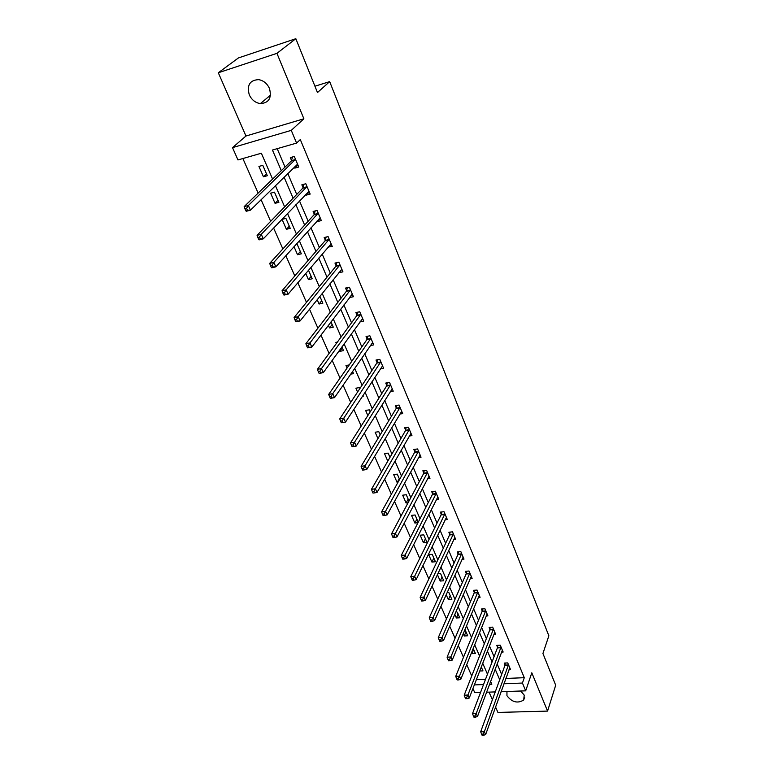 <?xml version="1.0" encoding="UTF-8"?>
<svg xmlns="http://www.w3.org/2000/svg" width="774" height="774" viewBox="0 0 774 774"><rect width="100%" height="100%" fill="white"/><g stroke="black" fill="none" stroke-linecap="round" stroke-linejoin="round"><path stroke-width="1.16" d="M249.286 94.844C251.705 99.904 255.401 102.826 260.364 103.61C268.907 103 271.935 97.95 269.458 88.468C267.136 83.505 263.557 80.564 258.7 79.635C249.828 80.099 246.693 85.169 249.286 94.844M506.951 691.492L506.951 695.7C512.03 702.279 517.622 703.711 523.717 699.996L524.211 695.12L520.66 691.008M272.593 179.094L261.36 153.223L237.976 159.947L232.51 147.641L291.266 130.361L296.587 143.084L272.448 150.03L281.301 170.667M245.968 136.021L303.882 118.79L276.947 53.338L295.832 38.7L238.411 57.944L218.307 72.766L245.968 136.021L232.51 147.641M489.062 692.13L492.39 699.744M495.563 707.02L497.934 712.438L547.566 711.093L531.806 672.799L525.691 690.834L501.088 691.704M480.548 692.43L474.762 692.633L472.933 688.512M242.872 158.535L258.148 193.074M261.09 199.702L270.648 221.325M273.609 228.02L282.858 248.938M285.848 255.701L294.807 275.941M297.816 282.752L306.475 302.344M309.513 309.203L317.901 328.166M320.958 335.074L329.076 353.428M332.152 360.384L340.009 378.147M343.105 385.152L350.719 402.354M353.824 409.388L361.197 426.048M364.322 433.121L371.452 449.249M374.597 456.35L381.505 471.976M384.659 479.106L391.354 494.238M394.517 501.397L401 516.055M404.183 523.234L410.462 537.437M413.645 544.644L419.731 558.393M422.923 565.62L428.825 578.942M432.027 586.189L437.736 599.095M440.948 606.361L446.482 618.871M449.694 626.137L455.054 638.26M458.276 645.545L463.471 657.29M466.693 664.576L471.734 675.963M276.947 53.338L218.307 72.766M295.832 38.7L317.475 92.541L329.676 81.628L548.863 635.802L542.932 653.488L555.693 685.222L547.566 711.093M329.676 81.628L314.931 86.214M476.349 679.659L485.521 679.282M479.696 671.019L482.966 670.874L481.264 666.956M471.501 652.588L471.966 653.653L475.391 653.479L473.185 648.399M463.22 633.645L464.245 635.986L467.69 635.773L464.951 629.485M454.783 614.343L456.379 617.991L459.843 617.758L456.321 610.783M446.182 594.674L448.369 599.686L451.852 599.424L448.746 592.284L447.198 592.4M437.407 574.618L440.222 581.051L443.725 580.752L440.551 573.486L437.823 573.718M435.443 561.74L432.221 554.339L428.69 554.677L431.921 562.069L435.443 561.74M427.006 542.38L423.726 534.844L420.176 535.211L423.465 542.738L427.006 542.38M418.231 522.227L415.077 514.981L411.507 515.378L414.864 523.05L417.989 522.711M409.001 501.03L406.263 494.741L402.673 495.186L406.089 502.994L408.082 502.761M399.587 479.416L397.285 474.123L393.676 474.597L397.159 482.56L397.894 482.463M389.98 457.357L388.132 453.109L384.504 453.622L387.784 461.14M380.179 434.853L378.796 431.679L375.148 432.231L377.925 438.577M370.175 411.884L369.285 409.843L365.618 410.433L367.853 415.551M362.377 396.346L363.335 396.182L362.996 395.398M359.958 388.432L359.581 387.561L355.895 388.2L357.569 392.031M350.68 374.142L353.515 373.639L352.557 371.423M349.238 364.922L345.978 365.522L347.071 368.027M339.37 350.409L339.776 351.338L343.501 350.632L341.885 346.926M337.387 342.098L335.858 342.389L336.351 343.501M328.399 325.312L329.54 327.924L333.275 327.17L330.991 321.907M317.185 299.664L319.082 304.018L322.845 303.224L319.856 296.336M305.72 273.445L308.42 279.627L312.203 278.775L308.468 270.203M293.994 246.645L297.526 254.723L301.338 253.824L297.09 244.081L296.084 244.332M290.24 228.34L285.906 218.394L282.075 219.371L286.409 229.298L290.24 228.34M278.901 202.314L274.48 192.155L270.619 193.19L275.051 203.32L278.901 202.314M267.32 175.717L262.802 165.346L258.922 166.429L263.45 176.791L267.32 175.717M505.867 678.45L524.279 677.695L300.302 139.572L296.587 143.084M277.189 148.666L285.035 167.049M287.773 173.482L296.723 194.438M299.499 200.93L308.158 221.219M310.964 227.788L319.352 247.438M322.178 254.056L330.304 273.096M333.159 279.772L341.024 298.213M343.898 304.946L351.531 322.806M354.424 329.589L361.816 346.897M364.728 353.718L371.888 370.494M374.819 377.364L381.756 393.618M384.707 400.526L391.431 416.277M394.401 423.223L400.913 438.49M403.893 445.466L410.21 460.269M413.21 467.273L419.334 481.622M422.333 488.665L428.274 502.568M431.292 509.631L437.049 523.118M440.067 530.209L445.65 543.28M448.688 550.391L454.096 563.066M457.144 570.196L462.388 582.483M465.435 589.633L470.524 601.543M473.582 608.703L478.516 620.264M481.583 627.433L486.362 638.647M489.429 645.835L494.073 656.7M497.14 663.899L501.639 674.435M509.021 669.713L510.579 669.645L507.734 662.912L504.242 663.076L505.016 664.895M501.542 652.124L503.158 652.037L500.265 645.177L496.753 645.371L497.537 647.228M493.928 634.216L495.602 634.119L492.661 627.134L489.129 627.356L489.923 629.243M486.169 615.988L487.92 615.872L484.921 608.77L481.37 609.012L482.183 610.938M478.264 597.431L480.083 597.296L477.036 590.059L473.465 590.339L474.288 592.294M470.224 578.536L472.121 578.381L469.015 571.019L465.416 571.328L466.258 573.311M462.02 559.302L463.994 559.118L460.84 551.61L457.221 551.959L458.082 553.981M453.661 539.701L455.731 539.497L452.509 531.844L448.872 532.231L449.742 534.292M445.137 519.741L447.304 519.499L444.024 511.711L440.367 512.127L441.257 514.226M436.449 499.394L438.723 499.133L435.375 491.19L431.699 491.635L432.598 493.783M427.577 478.671L429.967 478.361L426.561 470.273L422.856 470.756L423.784 472.943M418.531 457.55L421.046 457.202L417.573 448.949L413.848 449.471L414.796 451.706M409.301 436.014L411.952 435.617L408.411 427.209L404.667 427.77L405.624 430.044M399.877 414.051L402.683 413.616L399.065 405.034L395.301 405.644L396.278 407.956M390.241 391.673L393.221 391.17L389.535 382.414L385.752 383.072L386.748 385.433M380.402 368.84L383.575 368.269L379.811 359.339L376 360.036L377.025 362.445M370.349 345.552L373.726 344.904L369.885 335.8L366.054 336.535L367.099 339.002M360.055 321.791L363.683 321.065L359.755 311.767L355.905 312.551L356.969 315.066M349.548 297.526L353.418 296.723L349.422 287.231L345.543 288.073L346.626 290.637M338.973 272.535L342.95 271.877L338.867 262.173L334.968 263.073L336.071 265.685M328.166 247.003L332.259 246.5L328.079 236.592L324.161 237.541L325.293 240.211M317.127 220.929L317.398 221.558L321.336 220.58L317.069 210.46L313.122 211.457L314.283 214.195M305.856 194.274L306.214 195.135L310.171 194.09L305.817 183.748L301.85 184.812L303.031 187.608M294.323 167.039L294.788 168.132L298.764 167.029L294.313 156.454L290.327 157.586L291.527 160.441M303.882 118.79L291.266 130.361M524.279 677.695L522.44 683.045L525.691 690.834M489.516 684.322L491.819 684.235L490.6 681.43M487.456 674.173L482.705 663.231M479.561 655.994L474.665 644.703M471.521 637.476L466.47 625.827M463.336 618.61L458.121 606.593M454.996 599.386L449.617 586.992M446.501 579.803L440.948 567.013M437.832 559.844L432.105 546.657M429.009 539.497L423.097 525.885M420.001 518.754L413.906 504.716M410.82 497.605L404.531 483.111M401.464 476.039L394.972 461.081M391.905 454.028L385.21 438.597M382.163 431.573L375.255 415.648M372.217 408.662L365.086 392.215M362.068 385.268L354.705 368.298M351.706 361.39L344.101 343.869M341.121 337L333.265 318.907M330.314 312.096L322.207 293.414M319.265 286.641L310.896 267.349M307.984 260.635L299.335 240.714M296.442 234.058L287.512 213.479M284.648 206.881L275.418 185.615M474.327 684.913L483.527 684.555M495.254 691.908L486.575 692.217M503.951 683.761L522.44 683.045M284.068 177.12L293.104 198.173M295.9 204.694L304.646 225.079M307.471 231.668L315.937 251.395M318.791 258.052L326.986 277.16M329.869 283.864L337.812 302.382M340.705 309.136L348.406 327.073M351.319 333.875L358.778 351.251M361.719 358.101L368.937 374.935M371.897 381.824L378.892 398.136M381.863 405.063L388.645 420.872M391.634 427.838L398.213 443.163M401.213 450.158L407.579 465.01M410.597 472.034L416.77 486.43M419.798 493.483L425.787 507.434M428.825 514.516L434.63 528.042M437.678 535.153L443.299 548.263M446.356 555.384L451.813 568.097M454.88 575.246L460.162 587.572M463.239 594.732L468.367 606.681M471.443 613.859L476.416 625.44M479.503 632.629L484.321 643.862M487.407 651.069L492.08 661.954M495.176 669.171L499.704 679.727M473.649 649.463L471.966 653.653M465.967 631.826L464.245 635.986M458.14 613.869L456.379 617.991M450.187 595.593L448.369 599.686M442.08 576.998L440.222 581.051M433.837 558.054L431.921 562.069M425.439 538.762L423.465 542.738M416.876 519.122L414.864 523.05M408.169 499.114L406.089 502.994M399.287 478.729L397.159 482.56M342.292 347.855L339.776 351.338M332.123 324.509L329.54 327.924M321.742 300.68L319.082 304.018M352.044 294.284L349.558 297.545M311.148 276.366L308.42 279.627M341.721 269.429L339.06 272.748M300.341 251.54L297.526 254.723M331.156 244.11L328.34 247.428M289.302 226.202L286.409 229.298M320.359 218.258L317.398 221.558M278.03 200.311L275.051 203.32M309.261 191.933L306.214 195.135M266.517 173.879L263.45 176.791M297.922 165.036L294.788 168.132M508.373 665.427L504.88 665.592L480.673 731.769L484.34 731.691L508.508 664.731M483.073 734.12L481.602 734.149L482.115 735.3L483.586 735.271L483.073 734.12L484.34 731.691L485.637 734.574L509.814 667.827M504.88 665.592L505.258 663.028M480.673 731.769L481.602 734.149M483.586 735.271L485.637 734.574M500.904 647.732L497.392 647.915L472.517 713.647L476.204 713.541L501.049 647.035M474.917 715.989L473.436 716.027L473.969 717.198L475.439 717.159L474.917 715.989L476.204 713.541L477.519 716.472L502.374 650.189M497.392 647.915L497.788 645.313M472.517 713.647L473.436 716.027M475.439 717.159L477.519 716.472M493.309 629.717L489.778 629.93L464.197 695.178L467.902 695.052L493.454 629.02M466.606 697.509L465.116 697.558L465.658 698.758L467.138 698.709L466.606 697.509L467.902 695.052L469.247 698.042L494.809 632.232M489.778 629.93L490.194 627.288M464.197 695.178L465.116 697.558M467.138 698.709L469.247 698.042M485.579 611.383L482.028 611.624L455.722 676.36L459.456 676.205L485.733 610.686M458.131 678.682L456.641 678.74L457.182 679.959L458.682 679.901L458.131 678.682L459.456 676.205L460.82 679.253L487.107 613.956M482.028 611.624L482.463 608.935M455.722 676.36L456.641 678.74M458.682 679.901L460.82 679.253M477.713 592.71L474.133 592.981L447.082 657.184L450.836 656.991L477.868 592.023M449.501 659.487L447.991 659.554L448.552 660.803L450.062 660.725L449.501 659.487L450.836 656.991L452.229 660.096L479.27 595.351M474.133 592.981L474.597 590.252M447.082 657.184L447.991 659.554M450.062 660.725L452.229 660.096M469.692 573.698L466.093 573.998L438.278 637.631L442.051 637.408L469.847 573.012M440.696 639.914L439.187 640.001L439.758 641.269L441.267 641.182L440.696 639.914L442.051 637.408L443.473 640.572L471.279 576.398M466.093 573.998L466.587 571.222M438.278 637.631L439.187 640.001M441.267 641.182L443.473 640.572M461.527 554.329L457.908 554.668L429.289 617.691L433.092 617.429L461.691 553.642M431.718 619.955L430.199 620.061L430.779 621.348L432.298 621.241L431.718 619.955L433.092 617.429L434.543 620.661L463.152 557.096M457.908 554.668L458.421 551.843M429.289 617.691L430.199 620.061M432.298 621.241L434.543 620.661M453.206 534.602L449.568 534.969L420.137 597.354L423.959 597.064L453.38 533.915M422.565 599.598L421.037 599.715L421.627 601.03L423.155 600.914L422.565 599.598L423.959 597.064L425.429 600.353L454.86 537.437M449.568 534.969L450.11 532.096M420.137 597.354L421.037 599.715M423.155 600.914L425.429 600.353M444.731 514.497L441.074 514.904L410.791 576.611L414.632 576.282L444.905 513.82M413.229 578.836L411.691 578.971L412.29 580.307L413.829 580.181L413.229 578.836L414.632 576.282L416.141 579.639L446.424 517.409M441.074 514.904L441.644 511.982M410.791 576.611L411.691 578.971M413.829 580.181L416.141 579.639M436.101 494.015L432.414 494.46L401.261 555.451L405.121 555.074L436.275 493.338M403.699 557.648L402.151 557.793L402.77 559.167L404.318 559.021L403.699 557.648L405.121 555.074L406.66 558.509L437.823 496.995M432.414 494.46L433.014 491.48M401.261 555.451L402.151 557.793M404.318 559.021L406.66 558.509M427.296 473.137L423.591 473.62L391.528 533.857L395.417 533.441L427.48 472.459M393.976 536.034L392.418 536.189L393.047 537.591L394.605 537.427L393.976 536.034L395.417 533.441L396.985 536.933L429.048 476.184M423.591 473.62L424.22 470.582M391.528 533.857L392.418 536.189M394.605 537.427L396.985 536.933M418.318 451.852L414.603 452.374L381.601 511.808L385.51 511.353L418.511 451.184M384.049 513.955L382.482 514.139L383.12 515.571L384.688 515.387L384.049 513.955L385.51 511.353L387.116 514.923L420.118 454.977M414.603 452.374L415.261 449.278M381.601 511.808L382.482 514.139M384.688 515.387L387.116 514.923M409.165 430.151L405.431 430.712L371.462 489.303L375.4 488.81L409.369 429.483M373.919 491.422L372.342 491.625L372.991 493.086L374.568 492.883L373.919 491.422L375.4 488.81L377.035 492.448L411.004 433.353M405.431 430.712L406.127 427.548M371.462 489.303L372.342 491.625M374.568 492.883L377.035 492.448M399.839 408.014L396.075 408.624L361.11 466.325L365.067 465.784L400.042 407.356M363.567 468.415L361.98 468.638L362.648 470.118L364.235 469.905L363.567 468.415L365.067 465.784L366.741 469.499L401.706 411.304M396.075 408.624L396.81 405.402M361.11 466.325L361.98 468.638M364.235 469.905L366.741 469.499M390.319 385.442L386.536 386.091L350.535 442.854L354.521 442.264L390.531 384.784M352.992 444.915L351.396 445.147L352.083 446.666L353.679 446.434L352.992 444.915L354.521 442.264L356.224 446.066L392.234 388.819M386.536 386.091L387.319 382.801M350.535 442.854L351.396 445.147M353.679 446.434L356.224 446.066M380.605 362.416L376.803 363.103L339.738 418.869L343.743 418.231L380.827 361.758M342.195 420.901L343.743 418.231L345.485 422.12L341.295 422.71L342.892 422.459L342.195 420.901L340.589 421.162L341.295 422.71M382.559 365.87L345.485 422.12L342.892 422.459M376.803 363.103L377.625 359.736M339.738 418.869L340.589 421.162M370.698 338.906L366.866 339.651L328.698 394.372L332.733 393.676L370.93 338.257M331.166 396.365L332.733 393.676L334.513 397.652L330.488 398.329L331.872 397.952L331.166 396.365L329.55 396.646L330.266 398.233M372.691 342.456L334.513 397.652L331.872 397.952M366.866 339.651L367.747 336.206M328.698 394.372L329.55 396.646M360.587 314.921L356.737 315.705L317.417 369.324L321.471 368.579L360.819 314.283M319.885 371.288L321.471 368.579L323.3 372.642L319.246 373.378L320.61 372.913L319.885 371.288L318.259 371.588L318.994 373.203M362.629 318.559L323.3 372.642L320.61 372.913M356.737 315.705L357.665 312.193M317.417 369.324L318.259 371.588M350.264 290.434L346.384 291.276L305.885 343.724L309.968 342.921L350.506 289.795M308.352 345.649L309.968 342.921L311.825 347.071L307.752 347.865L309.097 347.313L308.352 345.649L306.717 345.968L307.462 347.623M352.344 294.168L311.825 347.071L309.097 347.313M346.384 291.276L347.371 287.676M305.885 343.724L306.717 345.968M341.402 269.497L341.905 269.391M339.718 265.434L335.819 266.324L294.091 317.543L298.203 316.682L339.97 264.805M296.558 319.43L298.203 316.682L300.099 320.929L296.007 321.781L297.322 321.123L296.558 319.43L294.913 319.768L295.678 321.471M341.847 269.265L300.099 320.929L297.322 321.123M335.819 266.324L336.874 262.638M294.091 317.543L294.913 319.768M330.488 244.265L331.243 244.091M328.95 239.901L325.032 240.84L282.036 290.763L286.157 289.844L329.211 239.272M284.493 292.611L286.157 289.844L288.112 294.188L283.981 295.097L283.623 294.71L285.277 294.343L284.493 292.611L282.839 292.978L283.623 294.71M331.137 243.829L288.112 294.188L285.277 294.343M325.032 240.84L326.154 237.057M282.036 290.763L282.839 292.978M319.304 218.5L320.349 218.239M317.959 213.817L314.012 214.814L269.691 263.373L273.841 262.386L318.22 213.198M272.158 265.163L273.841 262.386L275.834 266.837L271.693 267.804L271.297 267.33L272.951 266.943L272.158 265.163L270.494 265.559L271.297 267.33M320.184 217.852L275.834 266.837L272.951 266.943M314.012 214.814L315.202 210.934M269.691 263.373L270.494 265.559M307.829 192.213L309.223 191.846M306.717 187.163L302.75 188.217L257.065 235.335L261.244 234.29L306.997 186.553M259.522 237.086L261.244 234.29L263.286 238.837L259.106 239.872L258.671 239.321L260.345 238.905L259.522 237.086L257.848 237.502L258.671 239.321M309 191.313L263.286 238.837L260.345 238.905M302.75 188.217L304.027 184.231M257.065 235.335L257.848 237.502M296.142 165.259L297.855 164.862M295.233 159.918L291.247 161.04L244.139 206.639L248.338 205.526L295.513 159.318M246.596 208.332L248.338 205.526L250.428 210.18L246.229 211.283L245.755 210.644L247.428 210.199L246.596 208.332L244.913 208.777L245.755 210.644M297.564 164.185L250.428 210.18L247.428 210.199M291.247 161.04L292.611 156.938M244.139 206.639L244.913 208.777M508.479 664.953L504.987 665.118M501.02 647.258L497.508 647.441M493.425 629.243L489.894 629.465M485.704 610.909L482.144 611.16M477.829 592.236L474.259 592.516M469.818 573.224L466.229 573.534M461.652 553.865L458.044 554.203M453.341 534.137L449.704 534.515M444.876 514.042L441.219 514.449M436.236 493.56L432.56 494.006M427.442 472.682L423.746 473.166M418.473 451.397L414.748 451.919M409.33 429.705L405.586 430.267M400.003 407.569L396.24 408.179M390.483 385.007L386.7 385.646M380.779 361.971L376.977 362.667M370.872 338.48L367.05 339.215M360.771 314.496L356.92 315.279M350.448 290.018L346.578 290.85M339.912 265.018L336.022 265.908M329.153 239.485L325.235 240.424M318.162 213.411L314.225 214.408M306.93 186.757L302.963 187.821M295.455 159.531L291.469 160.644M260.364 103.61L270.503 95.163M523.717 699.996L524.675 697.171M350.274 290.414L346.404 291.256M339.747 265.395L335.848 266.275M328.998 239.834L325.08 240.772M318.027 213.721L314.08 214.727M306.804 187.047L302.837 188.101M295.339 159.783L291.353 160.905"/></g></svg>
